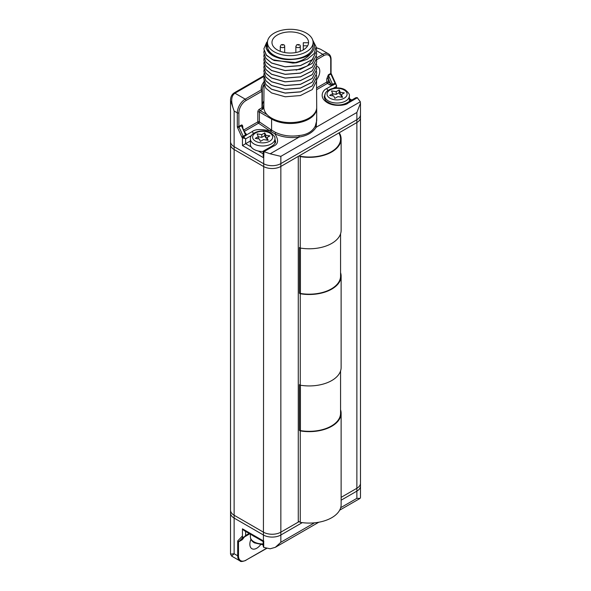 <?xml version="1.0" encoding="UTF-8"?>
<svg xmlns="http://www.w3.org/2000/svg" width="591" height="591" viewBox="0 0 591 591"><rect width="100%" height="100%" fill="white"/><g stroke="black" fill="none" stroke-linecap="round" stroke-linejoin="round"><path stroke-width="0.89" d="M339.448 133.522L339.448 132.606L356.868 122.551L356.868 488.277L341.125 497.363L356.868 488.277A12.315 7.114 0 0 0 360.473 483.253A12.315 7.114 180 0 1 356.868 488.277L356.868 491.114A12.315 7.114 0 0 0 360.473 486.083A12.315 7.114 180 0 1 356.868 491.114L356.868 498.353L340.689 507.691M263.941 76.453L235.72 92.743A10.077 5.821 0 0 0 234.967 93.23A2.238 1.426 -125.9 0 0 233.659 93.238C231.532 94.966 230.49 97.412 230.527 100.573L234.132 111.034L234.132 146.686A12.315 7.114 180 0 1 230.527 141.663A12.315 7.114 0 0 0 234.132 146.686L263.431 163.604L234.132 146.686L234.132 149.523L263.431 166.44L234.132 149.523A12.315 7.114 180 0 1 230.527 144.492A12.315 7.114 0 0 0 234.132 149.523L234.132 515.249A12.315 7.114 180 0 1 230.527 510.225A12.315 7.114 0 0 0 234.132 515.249L263.431 532.166A12.315 7.114 0 0 0 280.851 532.166A12.315 7.114 180 0 1 263.431 532.166L263.431 535.003A12.315 7.114 0 0 0 280.851 535.003L302.267 522.636L280.851 535.003A12.315 7.114 180 0 1 263.431 535.003L234.132 518.085A12.315 7.114 180 0 1 230.527 513.054A12.315 7.114 0 0 0 234.132 518.085L263.431 535.003L263.431 540.942L263.83 541.171M314.478 522.828L280.851 542.243L280.851 532.166L298.27 522.112L298.27 156.379L280.851 166.44A12.315 7.114 180 0 1 263.431 166.44A12.315 7.114 0 0 0 280.851 166.44L280.851 532.166L299.061 521.654M356.868 112.475L356.868 122.551A12.315 7.114 0 0 0 360.473 117.52A12.315 7.114 180 0 1 356.868 122.551L280.851 166.44L280.851 163.604A12.315 7.114 180 0 1 263.431 163.604A12.315 7.114 0 0 0 280.851 163.604L356.868 119.714A12.315 7.114 0 0 0 360.473 114.691A12.315 7.114 180 0 1 356.868 119.714L280.851 163.604L280.851 156.364L356.868 112.475L360.473 103.174L360.318 101.755L316.244 127.205L316.702 116.848M298.27 521.196L300.25 522.341A31.914 18.424 0 0 0 341.125 504.655L341.125 413.22A31.914 18.424 0 0 0 340.564 409.785M341.125 276.071L341.125 367.506A31.914 18.424 180 0 1 300.25 385.192L300.25 293.757A31.914 18.424 0 0 0 341.125 276.071A31.914 18.424 0 0 0 340.564 272.636M300.25 522.341L300.25 430.905A31.914 18.424 0 0 0 341.125 413.22M341.125 138.922L341.125 230.357A31.914 18.424 180 0 1 300.25 248.043L300.25 156.608A31.914 18.424 0 0 0 341.125 138.922A31.914 18.424 0 0 0 339.84 133.751L338.658 133.064M300.25 385.192L299.401 384.697L299.401 430.411A31.353 18.099 180 0 0 340.564 413.22L340.564 370.941L340.564 413.22M340.564 276.071L340.564 233.792L340.564 276.071A31.353 18.099 180 0 1 299.401 293.269L299.401 247.548L300.25 248.043M300.25 430.905L299.401 430.411M299.061 155.921L300.25 156.608M300.25 293.757L299.401 293.269M339.308 133.839A31.353 18.099 180 0 1 340.564 138.922A31.353 18.099 180 0 1 300.405 156.297M300.405 248.065L300.405 293.446M300.405 385.214L300.405 430.595M242.546 539.014L242.184 539.775L238.882 541.674L237.7 540.964L242.45 535.941L242.081 536.96L244.031 537.153L245.612 535.476L245.612 531.412M280.851 542.243L275.347 547.31L270.176 548.788L263.712 547.414L263.712 541.238M260.557 544.747A9.796 5.659 -60 0 1 251.884 548.699A9.796 5.659 -60 0 1 249.853 544.215A9.796 5.659 -60 0 1 250.939 539.288M238.491 541.688L238.491 555.799L237.7 555.799A11.199 6.464 120 0 0 240.02 560.925L231.657 556.101L230.527 554.144L234.132 553.745L234.132 515.249L263.431 532.166L263.712 157.679L263.172 155.684L263.172 151.193L272.207 145.977A2.238 1.293 -120 0 1 273.47 146.169L263.985 151.651L270.176 153.8L280.851 156.364M231.657 556.101L234.132 553.745L237.7 555.799L237.7 540.964M341.125 500.2L356.868 491.114L341.125 500.2M360.473 103.174L360.473 497.6L360.052 498.412L356.868 498.353M242.45 535.941L242.45 528.827L244.031 530.504L263.172 541.548L263.172 546.04L263.712 547.414M255.356 537.034A12.263 7.077 180 0 1 253.967 536.347A12.263 7.077 180 0 1 252.778 535.549M242.842 127.752L242.842 127.353C242.694 125.395 242.17 124.649 241.261 125.093L238.882 126.467A1.123 0.65 -120 0 0 239.03 127.08L241.409 125.706L245.568 134.911L243.189 136.285L239.03 127.08L237.589 127.686A2.238 1.293 -120 0 1 237.301 126.467A1.123 0.65 0 0 0 238.882 126.467L238.882 112.859A1.123 0.65 180 0 1 237.301 112.859L237.301 126.467M316.599 59.765L323.609 55.717A10.077 5.821 120 0 1 330.738 59.831L330.738 73.439A1.123 0.65 0 0 0 331.063 72.981L330.879 74.045A1.123 0.65 60 0 1 330.738 73.439L328.36 74.806L326.779 78.891L326.779 82.068A1.123 0.65 180 0 1 328.36 82.068A1.123 0.591 -55.8 0 1 327.503 83.397L316.702 89.633M316.687 66.318A9.796 5.659 -60 0 1 317.736 66.702A9.796 5.659 -60 0 1 319.768 71.193A9.796 5.659 -60 0 1 316.643 79.689M263.874 81.95A29.114 16.807 180 0 0 261.2 89.921A1.123 0.916 -5.2 0 1 262.315 90.8A1.123 0.65 180 0 1 262.315 90.837A1.123 0.65 180 0 1 261.99 91.287A1.123 0.65 -120 0 0 261.2 89.921L245.221 99.148A11.199 6.464 120 0 0 237.301 112.859L234.132 111.034C230.66 101.815 230.941 95.882 234.967 93.23L245.221 99.148A1.123 0.65 -120 0 1 246.011 100.514A10.077 5.821 120 0 0 238.882 112.859M330.738 59.831A1.123 0.65 0 0 0 331.063 59.373C331.019 56.684 330.133 54.823 328.419 53.788L320.455 49.193L316.229 47.782M360.318 101.755L357.141 97.567L355.679 97.781L346.644 103.004C341.591 105.42 336.279 105.612 330.701 103.595C325.9 101.127 325.434 101.083 324.193 96.924L325.264 93.71M245.376 133.359A1.123 0.591 -55.8 0 0 245.634 133.256L246.654 134.807L252.091 131.667C255.009 129.156 260.926 128.897 269.843 130.884L274.867 133.832C282.387 137.252 290.499 138.324 299.201 137.038C307.098 135.804 312.779 132.524 316.244 127.205A1.123 0.842 29.5 0 1 315.254 126.119L316.702 120.763L316.702 108.242A26.425 15.255 180 0 1 300.391 122.337A26.425 15.255 180 0 1 271.587 119.035L259.39 111.995L259.39 121.886A1.123 0.591 -55.8 0 1 258.533 123.216A1.123 0.65 60 0 1 257.809 121.886L243.839 129.954M270.781 131.438A1.123 0.576 125.1 0 0 271.587 130.168L275.561 132.421C282.771 135.731 290.558 136.78 298.906 135.561C306.914 134.8 312.366 131.653 315.254 126.119M357.385 97.722L347.9 103.196C346.008 105.39 332.733 107.399 325.641 101.475C318.963 96.259 323.403 89.788 326.52 88.694L331.957 85.555L329.571 84.801A1.123 0.591 -55.8 0 0 330.428 83.471L328.36 78.891A1.123 0.65 -0 0 0 326.779 78.891M275.561 132.421A1.123 0.451 115.2 0 1 274.867 133.832C278.878 140.015 278.413 144.13 273.47 146.169M244.91 132.842L245.738 134.32A1.123 0.872 -175.2 0 0 246.654 134.807L243.662 136.883L245.612 138.9L251.485 135.509M242.842 128.262L245.59 133.839L245.568 134.911A1.123 0.65 -120 0 0 246.011 135.531M243.662 136.883L243.536 136.802A1.123 0.65 60 0 1 243.189 136.285L241.756 136.898L237.589 127.686M241.756 136.898A2.238 1.293 -120 0 0 242.45 137.932L244.718 138.383M263.431 157.664L242.45 145.549L250.377 140.968M274.904 138.885L275.517 141.426C275.931 142.483 274.83 143.997 272.207 145.977M274.904 142.128A12.876 7.432 180 0 1 275.236 142.852M244.46 131.335L258.533 123.216L269.843 130.884A1.123 0.591 124.2 0 0 270.7 129.555L271.587 130.168L271.587 119.035A1.123 0.65 -60 0 1 271.823 118.252M242.317 126.6L241.409 125.706A1.123 0.65 60 0 1 241.261 125.093M263.712 157.679L263.985 151.651M335.186 82.954L336.427 85.436L335.466 83.885L331.957 85.555L331.943 84.557L328.36 82.068L328.507 75.419L330.879 74.045L335.045 83.257L331.943 84.557M336.427 85.436L335.88 87.956M331.255 73.742L335.415 82.947L335.045 83.257A1.123 0.65 -120 0 0 335.392 83.774L335.466 83.885M267.553 41.281A24.187 13.962 0 0 0 272.54 55.561C278.937 58.812 285.586 60.097 292.493 59.418C300.767 58.886 306.877 56.891 310.814 53.441A24.187 13.962 0 0 0 312.994 41.281M310.814 53.441C307.106 58.221 301.1 61.442 292.804 63.082L272.51 59.691L266.113 54.823L263.845 48.89L266.534 55.421L274.054 60.489L296.785 62.683A26.425 15.255 180 0 1 292.804 63.082M266.733 42.242L263.845 48.89M316.133 47.502L316.702 50.767L312.203 59.632L300.391 65.564L285.025 66.776L271.587 62.964L265.839 58.221L263.845 52.643L264.051 50.811M272.54 55.561L266.179 48.625L267.649 40.772M312.713 40.092L316.082 46.719L314.153 53.567L307.261 59.277L296.785 62.683M263.845 63.946L265.847 69.568L271.587 74.296L285.165 78.123L300.413 76.896L312.284 70.898L316.702 62.107L312.299 70.794L300.391 76.808L285.217 78.042L271.587 74.207L265.854 69.487L263.845 63.887L264.051 62.055M263.845 60.186L265.854 65.83L271.587 70.551L285.217 74.385L300.391 73.151L312.299 67.138L316.702 58.332M263.845 56.389L265.869 62.092L271.587 66.798L285.158 70.632L300.376 69.406L312.255 63.429L316.702 54.608L312.218 63.37L300.413 69.31L285.084 70.528L271.587 66.709L265.847 61.974L263.845 56.389L264.051 54.564M263.845 52.665L265.847 58.317L271.587 63.052L285.084 66.872L300.413 65.653L312.218 59.713L316.702 50.796M296.165 70.189L307.401 65.933L313.171 58.782M263.845 78.928L265.869 84.587L271.587 89.293L285.202 93.127L300.376 91.901L312.277 85.894L316.702 77.052M316.525 75.175L316.702 77.007L312.247 85.835L300.405 91.804L285.128 93.023L271.587 89.204L265.854 84.476L263.845 78.884L264.051 77.052M316.525 78.928L316.702 107.326A26.425 15.255 0 0 1 300.391 121.421A26.425 15.255 0 0 1 271.587 118.119A26.425 15.255 180 0 1 263.845 107.326L264.051 80.804M316.702 80.753L312.277 89.551L300.376 95.557L285.202 96.784L271.587 92.95L265.869 88.244L263.845 82.629M263.845 75.19L265.854 80.819L271.587 85.547L285.128 89.367L300.405 88.148L312.247 82.179L316.702 73.35L312.203 82.127L300.405 88.052L285.039 89.271L271.587 85.451L265.847 80.716L263.845 75.131L264.051 73.306M316.525 67.677L316.702 69.509L312.225 78.359L300.383 84.306L285.039 85.518L271.587 81.706L265.839 76.963L263.845 71.474L265.847 77.059L271.587 81.794L285.039 85.614L300.405 84.395L312.203 78.47L316.702 69.553M263.845 71.385L264.051 69.553M263.845 67.729L265.839 73.306L271.587 78.049L285.039 81.861L300.383 80.649L312.225 74.702L316.702 65.852L312.284 74.555L300.413 80.553L285.165 81.787L271.587 77.953L265.847 73.225L263.845 67.633L264.051 65.808M316.525 56.433L316.702 58.265L312.255 67.086L300.376 73.07L285.158 74.289L271.587 70.455L265.869 65.749L263.845 60.134L264.051 58.31M316.525 71.43L316.702 73.35M316.525 63.931L316.702 65.764M316.525 52.688L316.702 54.608M316.525 60.186L316.702 62.107M267.457 42.471L267.457 46.068A22.813 13.172 0 0 0 281.545 58.236A22.813 13.172 0 0 0 306.404 55.384A22.813 13.172 180 0 0 313.09 46.068L313.09 42.471A22.813 13.172 180 0 1 306.404 51.786A22.813 13.172 0 0 1 281.545 54.638A22.813 13.172 0 0 1 267.457 42.471A22.813 13.172 0 0 1 274.143 33.155A22.813 13.172 180 0 1 299.002 30.296A22.813 13.172 180 0 1 313.09 42.471M277.334 35.002A18.299 10.564 0 0 0 271.978 42.471A18.299 10.564 0 0 0 283.274 52.23A18.299 10.564 0 0 0 303.213 49.939A18.299 10.564 180 0 0 308.568 42.471A18.299 10.564 180 0 0 297.273 32.712A18.299 10.564 180 0 0 277.334 35.002M308.502 43.372A18.299 10.564 0 0 0 308.376 42.744L303.279 42.744L303.279 45.795L307.638 45.795M303.279 49.895L303.279 45.795M349.333 101.445A12.263 7.077 0 0 0 349.333 101.43L349.333 95.941C349.916 94.626 348.564 92.61 345.277 89.913C338.141 85.488 324.429 88.842 324.806 95.941A12.263 7.077 0 0 0 328.397 100.95A12.263 7.077 0 0 0 341.761 102.487A12.263 7.077 0 0 0 349.333 95.941M341.362 94.612L344.331 92.898L340.268 92.27L339.182 89.928L336.213 91.642L331.529 90.918L332.733 93.651L329.682 95.41L333.782 96.015L334.831 98.379L337.882 96.621L342.61 97.316L341.362 94.612L341.362 97.131M332.733 93.651L332.733 95.86M336.213 91.642L336.213 94.383L332.733 93.843M339.182 89.928L339.182 92.669L336.213 94.383M340.268 92.27L340.268 95.011L339.182 92.669M341.362 95.181L340.268 95.011M250.377 138.915A12.263 7.077 0 0 0 253.967 143.923A12.263 7.077 0 0 0 267.331 145.46A12.263 7.077 0 0 0 274.904 138.915C275.487 137.6 274.135 135.583 270.848 132.886C263.712 128.461 250 131.815 250.377 138.915L250.377 144.403A12.263 7.077 0 0 0 253.967 149.412A12.263 7.077 0 0 0 263.172 151.473M266.925 137.585L269.902 135.871L265.839 135.243L264.753 132.901L261.783 134.615L257.1 133.891L258.304 136.617L255.253 138.383L259.353 138.988L260.395 141.352L263.453 139.594L268.181 140.289L266.925 137.585L266.925 140.104M258.304 136.617L258.304 138.833M261.783 134.615L261.783 137.356L258.304 136.816M264.753 132.901L264.753 135.642L261.783 137.356M265.839 135.243L265.839 137.984L264.753 135.642M266.925 138.154L265.839 137.984M242.45 528.827L263.431 540.942M242.879 537.448L238.882 541.674M244.497 536.887L242.184 539.775M242.842 539.103L242.842 538.674M238.491 555.799A10.638 6.139 120 0 0 246.011 560.142L266.475 548.33M246.011 560.142L266.718 548.382M249.136 533.444L245.612 535.476M263.172 543.905A12.263 7.077 180 0 1 253.967 541.836A12.263 7.077 180 0 1 250.377 536.827L250.377 534.168M333.117 85.244A1.123 0.65 60 0 1 332.667 84.624L328.507 75.419A1.123 0.65 -120 0 1 328.36 74.806M242.45 145.549L242.45 137.932L243.536 136.802M259.39 109.246A1.123 0.65 -120 0 0 260.188 110.62A1.123 0.65 120 0 0 259.39 111.995A1.123 0.65 0 0 0 257.809 111.995A2.238 1.293 -60 0 1 259.39 109.246L261.99 107.747L261.99 91.287L246.011 100.514M257.809 111.995L257.809 121.886A1.123 0.65 180 0 1 259.39 121.886L270.7 129.555M329.571 84.801L327.503 83.397A1.123 0.65 60 0 1 326.779 82.068L316.702 87.882M235.72 92.743A2.238 1.293 -120 0 0 234.597 92.632L233.659 93.238M323.609 55.717A1.123 0.65 -120 0 0 322.819 54.342L316.702 50.811M328.419 53.788A11.199 6.464 120 0 0 322.819 54.342L316.695 57.881M262.308 90.674A27.999 16.164 180 0 1 262.278 89.958A27.999 16.164 180 0 1 263.845 84.624M298.906 135.561L299.201 137.038L270.176 153.8M245.634 133.256L245.199 132.96M252.091 131.667A2.238 1.293 60 0 1 253.413 133.551M251.19 146.937L245.612 143.716L245.612 138.9M266.999 114.551L260.188 110.62L262.781 109.121A1.123 0.65 60 0 1 261.99 107.747A1.123 0.65 0 0 0 262.315 107.289A1.123 0.65 0 0 0 262.315 107.259L262.315 90.866M262.323 107.326L262.315 107.289A1.123 0.916 174.8 0 0 263.438 108.138A2.238 1.293 180 0 1 262.781 109.121M263.438 108.138A26.876 15.514 180 0 1 263.845 104.504M263.172 153.852L258.252 151.015M349.333 99.369L351.135 100.411M347.9 103.196A2.238 1.293 -120 0 0 346.644 103.004M326.52 88.694A2.238 1.293 60 0 1 327.842 90.578M333.25 88.303L335.88 86.781M262.315 105.553A27.999 16.164 180 0 1 263.845 101.083M335.902 83.678L335.392 83.774M282.853 45.204L282.106 44.776L282.853 45.204M297.694 44.776L298.44 45.204L297.694 44.776M284.042 47.258A2.201 1.271 0 0 0 284.685 46.364C284.751 44.85 283.614 44.288 281.272 44.694L280.274 46.364A2.201 1.271 0 0 0 281.634 47.539A2.201 1.271 0 0 0 284.042 47.258M295.862 46.364A2.201 1.271 0 0 0 297.221 47.539A2.201 1.271 0 0 0 299.63 47.258A2.201 1.271 0 0 0 300.272 46.364C300.339 44.85 299.201 44.288 296.859 44.694L295.862 46.364L295.862 52.525M329.985 98.209A10.025 5.784 0 0 0 344.154 98.209A10.025 5.784 0 0 0 344.154 90.024A10.025 5.784 0 0 0 329.985 90.024A10.025 5.784 0 0 0 329.985 98.209M255.556 141.183A10.025 5.784 0 0 0 269.725 141.183A10.025 5.784 0 0 0 269.725 132.997A10.025 5.784 0 0 0 255.556 132.997A10.025 5.784 0 0 0 255.556 141.183M230.527 100.573L230.527 554.144M244.585 536.827L242.517 538.8M240.02 560.925C240.419 561.849 242.376 561.672 245.893 560.401M360.052 498.412L339.655 510.188M318.793 522.23L275.347 547.31M249.794 533.828L244.031 537.153M263.172 544.85L254.433 542.863C251.825 541.334 250.473 539.317 250.377 536.827M263.859 75.737L234.597 92.632M262.315 107.289L262.315 90.837A1.123 1.123 0 0 0 262.315 90.733L262.278 89.958M316.178 47.635L320.455 49.193M349.333 98.608L351.793 100.027M316.687 107.776L316.702 108.242M331.063 72.981L331.063 59.373M336.538 85.038L336.538 87.926M280.274 51.314L280.274 46.364M284.685 52.525L284.685 46.364M300.272 51.314L300.272 46.364M324.806 99.103L324.806 95.941M274.904 143.51L274.904 138.915"/></g></svg>
